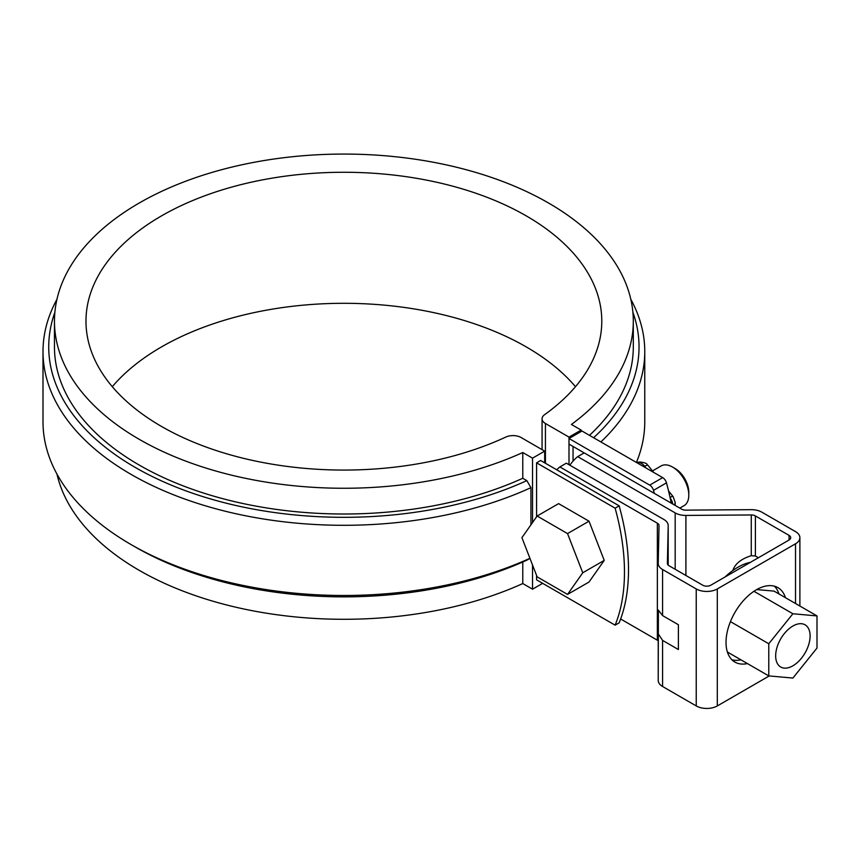 <?xml version="1.0" encoding="UTF-8"?>
<svg xmlns="http://www.w3.org/2000/svg" width="860" height="860" viewBox="0 0 860 860"><rect width="100%" height="100%" fill="white"/><g stroke="black" fill="none" stroke-linecap="round" stroke-linejoin="round"><path stroke-width="1.29" d="M615.115 625.166L619.157 622.823A200.584 115.81 60 0 0 619.157 505.841L540.628 460.498L536.575 462.841L615.115 508.174A200.584 115.81 -120 0 1 615.115 625.166L536.575 579.823L536.575 575.469M619.157 505.841L615.115 508.174M544.681 462.841L544.681 451.145L521.117 437.536A11.46 6.622 0 0 0 505.809 437.063A257.903 148.898 180 0 1 232.641 455.499A257.903 148.898 180 0 1 85.978 321.167A257.903 148.898 180 0 1 343.882 172.269A257.903 148.898 180 0 1 601.785 321.167A257.903 148.898 180 0 1 544.616 414.66A11.46 6.622 0 0 0 542.069 418.809A11.46 6.622 0 0 0 545.433 423.496L568.997 437.106L568.997 464.712M112.284 386.677A257.903 148.898 180 0 1 343.882 303.3A257.903 148.898 180 0 1 575.48 386.677M542.66 583.338L532.534 589.186L522.773 583.553A289.422 167.098 180 0 1 234.748 606.956A289.422 167.098 180 0 1 56.953 474.064M544.681 451.145L532.534 458.154L522.773 452.521A289.422 167.098 180 0 1 217.408 471.463A289.422 167.098 180 0 1 54.459 321.167A289.422 167.098 180 0 1 343.882 154.069A289.422 167.098 180 0 1 633.304 321.167A289.422 167.098 180 0 1 571.405 424.453L581.156 430.086L568.997 437.106M581.156 431.494L581.156 430.086M636.432 462.379A300.882 173.709 0 0 0 644.763 421.776L644.763 351.589A300.882 173.709 0 0 0 630.821 299.302M536.575 516.795L536.575 462.841M573.05 446.458L573.05 461.121M54.459 321.167L54.459 346.902A289.422 167.098 0 0 0 217.408 497.209A289.422 167.098 0 0 0 522.773 478.267L522.773 452.521M589.455 435.343A289.422 167.098 0 0 0 633.304 346.902L633.304 321.167M522.773 583.553L522.773 561.999M532.534 589.186L532.534 565.02M532.534 522.558L532.534 458.154M522.773 478.267L526.847 480.622L530.932 487.652L530.932 524.837M529.953 558.398L526.847 560.172A295.152 170.409 0 0 1 135.181 546.949L131.129 544.606A300.882 173.709 0 0 0 529.921 558.301M600.871 441.933A300.882 173.709 0 0 0 644.763 351.589M593.604 437.74A295.152 170.409 0 0 0 632.906 312.341M56.953 299.302A300.882 173.709 0 0 0 43 351.589L43 421.776A300.882 173.709 0 0 0 131.129 544.606M54.868 312.341A295.152 170.409 0 0 0 188.802 491.898A295.152 170.409 0 0 0 526.847 480.622M43 351.589A300.882 173.709 0 0 0 213.022 508.013A300.882 173.709 0 0 0 530.932 487.652M799.886 606.031L799.886 537.704A14.899 8.6 180 0 0 795.521 531.62L761.874 512.184A14.899 8.6 180 0 0 751.145 509.668L685.786 510.13A5.73 3.311 180 0 1 681.658 509.163L584.187 452.887L577.694 456.628L675.175 512.904A14.899 8.6 180 0 0 685.904 515.43L751.264 514.957L751.264 555.667C741.116 558.914 734.988 563.837 732.881 570.459M668.198 525.654A14.899 8.6 0 0 0 668.198 525.546L668.198 565.117L668.198 525.654L667.392 563.386A5.73 3.311 180 0 1 667.392 563.386A5.73 3.311 180 0 0 669.069 565.762L702.717 585.198A5.73 3.311 180 0 0 710.822 585.198L789.039 540.037A5.73 3.311 0 0 0 790.716 537.704A5.73 3.311 0 0 0 789.039 535.361L755.381 515.935A5.73 3.311 0 0 0 751.264 514.957M668.198 525.546A14.899 8.6 0 0 0 663.834 519.462L566.353 463.185L559.871 466.926L657.352 523.202A5.73 3.311 0 0 1 659.029 525.546A5.73 3.311 0 0 0 659.029 525.546L658.222 563.321A14.899 8.6 0 0 0 658.222 563.429A14.899 8.6 0 0 0 662.587 569.513L696.234 588.939A14.899 8.6 0 0 0 717.304 588.939L717.304 705.931A14.899 8.6 0 0 1 696.234 705.931L662.587 686.495A14.899 8.6 0 0 1 658.222 680.411L658.394 611.073M799.886 537.704A14.899 8.6 180 0 1 795.521 543.789L717.304 588.939M556.732 469.796A112.391 64.887 60 0 1 559.871 466.926M658.222 640.84A5.73 3.311 0 0 0 657.352 640.195L620.64 618.996M658.222 609.966L662.587 615.599L678.4 624.736L678.4 649.537L662.587 640.399L658.222 633.798M577.694 456.628A112.391 64.887 -120 0 0 569.868 465.206M755.381 515.935L755.381 556.001L758.391 557.731M755.381 556.001L751.264 555.667M731.924 659.781A42.978 24.822 120 0 0 740.922 659.835M778.956 593.959A42.978 24.822 120 0 0 774.419 586.187M785.449 597.7A42.978 24.822 120 0 0 777.902 587.627A42.978 24.822 120 0 0 744.782 599.14A42.978 24.822 120 0 0 726.023 642.399A42.978 24.822 120 0 0 734.924 662.082A42.978 24.822 120 0 0 747.415 663.576M769.227 675.949L717.304 705.931M658.222 633.928L658.222 680.303A14.899 8.6 0 0 0 658.222 680.411M768.775 675.906L792.888 678.067L817 648.064L817 615.921L792.888 613.76L768.775 643.753L768.775 675.906L727.388 652.009M768.775 643.753L730.441 621.63M817 615.921L774.043 591.11L756.746 589.573M750.425 562.332A57.308 33.089 120 0 0 725.12 576.942M775.666 655.857A24.36 14.061 -60 0 1 786.298 631.347A24.36 14.061 -60 0 1 805.067 624.822A24.36 14.061 -60 0 1 805.067 652.944A24.36 14.061 -60 0 1 780.708 667.005A24.36 14.061 -60 0 1 775.666 655.857M792.888 613.76L753.962 591.293M589.014 521.192L558.602 503.627L537.124 516.032L521.913 537.661L537.124 576.856L567.536 594.421L589.014 582.026L604.225 560.387L589.014 521.192L567.536 533.587L537.124 516.032M567.536 594.421L582.747 572.782L604.225 560.387M679.808 508.099L684.055 505.648A22.93 13.233 -120 0 0 688.795 495.156A22.93 13.233 -120 0 0 672.584 467.077L672.584 467.077A22.93 13.233 -120 0 0 661.125 465.937L652.471 470.936M688.795 495.156L688.795 492.232A19.339 11.169 -120 0 0 675.121 468.539L672.584 467.077M582.747 572.782L567.536 533.587M671.241 503.143A214.344 123.754 -120 0 0 666.478 482.858A5.73 3.311 -120 0 0 662.673 477.612L581.983 431.021L569.008 438.514L569.008 444.125L583.198 452.317L583.198 453.456M654.309 493.371A214.344 123.754 -120 0 0 653.503 490.34A5.73 3.311 -120 0 0 649.708 485.104L569.008 438.514M545.433 423.496L545.433 463.271M795.521 543.789L795.521 603.516M657.352 640.195L657.352 523.202M662.587 569.513L662.587 615.599M662.587 640.399L662.587 686.495M696.234 588.939L696.234 705.931M685.904 575.49L685.904 515.43M675.175 569.298L675.175 512.904M789.039 535.361L789.039 540.037M670.176 498.037A9.019 5.214 60 0 1 672.832 504.067M643.839 466.733L644.667 466.281L646.086 468.034M636.873 462.723L638.292 462.594A9.019 5.214 60 0 1 644.667 466.281A8.6 1.817 141.2 0 1 648.021 465.389L653.654 472.409M636.303 462.39L640.238 462.035A8.6 6.783 84.9 0 0 638.292 462.594L637.411 463.024M668.553 490.942L673.143 496.65A8.6 1.817 141.2 0 0 670.047 497.402M673.143 496.65L675.197 502.433A8.6 4.966 180 0 1 674.133 504.82M653.503 490.34L666.478 482.858M649.708 485.104L662.673 477.612M542.069 449.629L542.069 418.809M640.238 462.035C649.16 463.368 646.064 464.518 648.021 465.389M675.197 502.433L675.197 505.433"/></g></svg>
